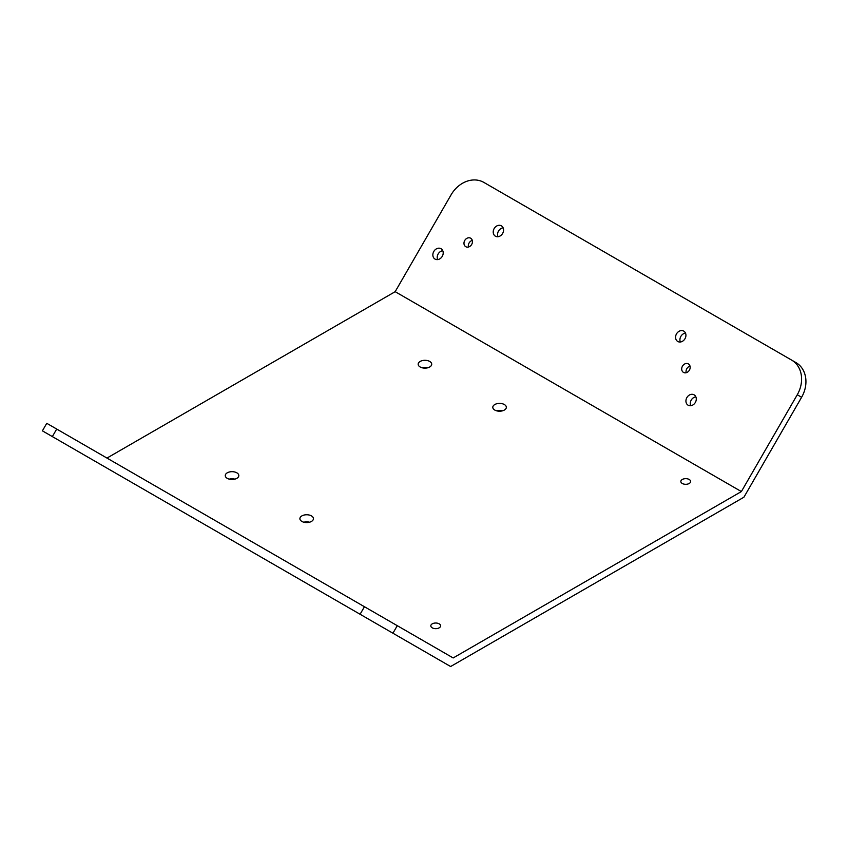 <?xml version="1.0" encoding="UTF-8"?>
<svg xmlns="http://www.w3.org/2000/svg" width="848" height="848" viewBox="0 0 848 848"><rect width="100%" height="100%" fill="white"/><g stroke="black" fill="none" stroke-linecap="round" stroke-linejoin="round"><path stroke-width="1.27" d="M682.28 483.477A4.897 2.83 180 0 1 680.849 481.484A4.897 2.83 180 0 1 685.746 478.654A4.897 2.83 180 0 1 690.643 481.484A4.897 2.83 180 0 1 687.622 484.091A4.897 2.83 180 0 1 682.28 483.477M432.247 627.838A4.897 2.83 180 0 1 430.816 625.835A4.897 2.83 180 0 1 435.713 623.015A4.897 2.83 180 0 1 440.61 625.835A4.897 2.83 180 0 1 437.579 628.453A4.897 2.83 180 0 1 432.247 627.838M360.093 614.259L450.627 666.528L743.919 497.204L801.614 397.267A27.2 22.207 -60 0 0 795.986 362.605L791.629 360.093A27.2 22.207 120 0 1 797.268 394.755L741.375 491.564L453.171 657.953L46.757 423.311L42.4 430.848L360.093 614.259L364.449 606.723M279.819 567.916L289.232 573.354L279.819 567.916M340.186 602.769L349.599 608.207L340.186 602.769M310.771 585.788L318.466 590.229L310.771 585.788M685.491 333.105A5.989 4.887 -60 0 0 680.87 336.37A5.989 4.887 -60 0 0 680.361 341.998M676.524 333.858A5.989 4.887 120 0 1 683.742 331.112A5.989 4.887 120 0 1 684.983 338.744A5.989 4.887 120 0 1 677.764 341.479A5.989 4.887 120 0 1 676.524 333.858M695.858 396.832A5.989 4.887 -60 0 0 691.237 400.086A5.989 4.887 -60 0 0 690.717 405.726M686.88 397.574A5.989 4.887 120 0 1 694.099 394.839A5.989 4.887 120 0 1 695.339 402.461A5.989 4.887 120 0 1 688.12 405.206A5.989 4.887 120 0 1 686.88 397.574M690.018 366.113A4.897 3.996 -60 0 0 686.827 368.679A4.897 3.996 -60 0 0 686.202 372.717M682.47 366.156A4.897 3.996 120 0 1 688.385 363.919A4.897 3.996 120 0 1 689.392 370.163A4.897 3.996 120 0 1 683.488 372.399A4.897 3.996 120 0 1 682.47 366.156M795.986 362.605L483.89 182.426A27.2 22.207 120 0 0 451.062 194.87L395.168 291.68L741.375 491.564M395.168 291.68L106.975 458.068M311.46 515.902A6.773 3.911 180 0 1 313.442 518.669A6.773 3.911 180 0 1 306.669 522.58A6.773 3.911 180 0 1 299.895 518.669A6.773 3.911 180 0 1 304.082 515.054A6.773 3.911 180 0 1 311.46 515.902M504.359 404.538A6.773 3.911 180 0 1 506.341 407.305A6.773 3.911 180 0 1 499.567 411.206A6.773 3.911 180 0 1 492.794 407.305A6.773 3.911 180 0 1 496.981 403.69A6.773 3.911 180 0 1 504.359 404.538M236.836 472.824A6.773 3.911 180 0 1 238.818 475.58A6.773 3.911 180 0 1 232.045 479.491A6.773 3.911 180 0 1 225.271 475.58A6.773 3.911 180 0 1 229.458 471.976A6.773 3.911 180 0 1 236.836 472.824M429.724 361.449A6.773 3.911 180 0 1 431.717 364.216A6.773 3.911 180 0 1 424.943 368.127A6.773 3.911 180 0 1 418.17 364.216A6.773 3.911 180 0 1 422.346 360.601A6.773 3.911 180 0 1 429.724 361.449M433.794 251.464A5.989 4.887 120 0 1 441.013 248.718A5.989 4.887 120 0 1 442.253 256.35A5.989 4.887 120 0 1 435.035 259.085A5.989 4.887 120 0 1 433.794 251.464M494.161 228.568A5.989 4.887 120 0 1 501.38 225.833A5.989 4.887 120 0 1 502.62 233.454A5.989 4.887 120 0 1 495.402 236.189A5.989 4.887 120 0 1 494.161 228.568M464.746 240.461A4.897 3.996 120 0 1 470.661 238.214A4.897 3.996 120 0 1 471.668 244.457A4.897 3.996 120 0 1 465.764 246.694A4.897 3.996 120 0 1 464.746 240.461M502.398 410.856A6.773 3.911 -0 0 0 496.748 410.856M427.763 367.767A6.773 3.911 -0 0 0 422.113 367.767M309.499 522.22A6.773 3.911 -0 0 0 303.849 522.22M234.875 479.141A6.773 3.911 -0 0 0 229.214 479.141M46.725 433.339L42.4 430.848M93.047 460.082L100.742 464.534L93.047 460.082M97.456 462.626L106.869 468.064L97.456 462.626M87.1 456.648L96.513 462.086L87.1 456.648M442.773 250.711A5.989 4.887 -60 0 0 438.151 253.976A5.989 4.887 -60 0 0 437.632 259.605M503.129 227.826A5.989 4.887 -60 0 0 498.507 231.08A5.989 4.887 -60 0 0 497.999 236.709M472.294 240.419A4.897 3.996 -60 0 0 469.103 242.973A4.897 3.996 -60 0 0 468.478 247.012M392.931 633.223L397.277 625.686M797.268 394.755L801.614 397.267M52.353 436.593L56.71 429.056"/></g></svg>
